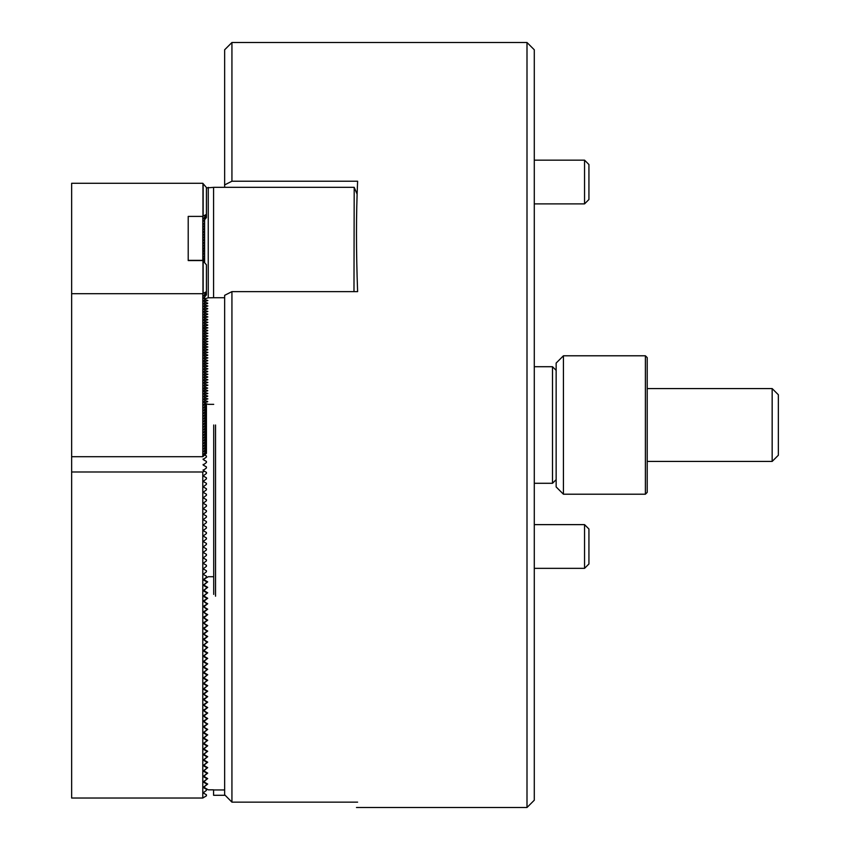 <?xml version="1.0" encoding="UTF-8"?>
<svg xmlns="http://www.w3.org/2000/svg" width="850" height="850" viewBox="0 0 850 850"><rect width="100%" height="100%" fill="white"/><g stroke="black" fill="none" stroke-linecap="round" stroke-linejoin="round"><path stroke-width="1.27" d="M527 42.5L534.289 49.789L534.289 800.211L527 807.5L527 42.5L231.933 42.5L231.933 181.22L357.616 181.22C356.108 214.455 356.108 251.26 357.616 291.635L231.933 291.635L231.933 802.145L357.616 802.145C356.108 809.274 356.108 809.274 357.616 802.145C356.108 809.274 356.108 809.274 357.616 802.145M231.933 802.145L224.644 794.761L224.644 295.332L231.933 291.635M231.933 42.5L224.644 49.789L224.644 187.319M224.644 184.907L231.933 181.22M213.711 576.725L208.25 576.725L204.606 578.829L204.606 580.093L207.697 581.878L204.606 584.29L204.606 585.554L207.697 587.339L204.606 589.751L204.606 591.016L207.697 592.801L204.606 595.223L204.606 596.477L207.697 598.262L204.606 600.684L204.606 601.949L207.697 603.734L204.606 606.146L204.606 607.41L207.697 609.195L204.606 611.607L204.606 612.871L207.697 614.656L204.606 617.079L204.606 618.343L207.697 620.128L204.606 622.54L204.606 623.804L207.697 625.589L204.606 628.001L204.606 629.266L207.697 631.051L204.606 633.473L204.606 634.727L207.697 636.512L204.606 638.934L204.606 640.199L207.697 641.984L204.606 644.396L204.606 645.66L207.697 647.445L204.606 649.857L204.606 651.121L207.697 652.906L204.606 655.329L204.606 656.593L207.697 658.378L204.606 660.79L204.606 662.054L207.697 663.839L204.606 666.251L204.606 667.516L207.697 669.301L204.606 671.723L204.606 672.977L207.697 674.762L204.606 677.184L204.606 678.449L207.697 680.234L204.606 682.646L204.606 683.91L207.697 685.695L204.606 688.107L204.606 689.371L207.697 691.156L204.606 693.579L204.606 694.843L207.697 696.628L204.606 699.04L204.606 700.304L207.697 702.089L204.606 704.501L204.606 705.766L207.697 707.551L204.606 709.973L204.606 711.227L207.697 713.012L204.606 715.434L204.606 716.699L207.697 718.484L204.606 720.896L204.606 722.16L207.697 723.945L204.606 726.357L204.606 727.621L207.697 729.406L204.606 731.829L204.606 733.093L207.697 734.878L204.606 737.29L204.606 738.554L207.697 740.339L204.606 742.751L204.606 744.016L207.697 745.801L204.606 748.223L204.606 749.477L207.697 751.262L204.606 753.684L204.606 754.949L207.697 756.734L204.606 759.146L204.606 760.41L207.697 762.195L204.606 764.607L204.606 765.871L207.697 767.656L204.606 770.079L204.606 771.343L207.697 773.128L204.606 775.54L204.606 776.804L207.697 778.589L204.606 781.001L204.606 782.266L207.697 784.051L204.606 786.473L204.606 787.727L208.25 789.831L213.584 789.831L213.584 795.292L225.176 795.292M224.644 789.947L213.584 789.947M213.711 594.394L213.711 425M215.539 425L215.539 596.211M204.914 455.111L206.433 455.983L206.433 457.034L203.15 459.563L203.15 458.926M203.15 459.563L206.433 461.454L206.433 462.496L203.15 465.024L203.15 464.387M203.15 465.024L206.433 466.916L206.433 467.967L203.15 470.486L203.15 469.859M203.15 470.486L206.433 472.377L206.433 473.429L203.15 475.947L203.15 475.32M203.15 475.947L206.433 477.838L206.433 478.89L203.15 481.419L203.15 480.781M203.15 481.419L206.433 483.31L206.433 484.362L203.15 486.88L203.15 486.253M203.15 486.88L206.433 488.771L206.433 489.823L203.15 492.341L203.15 491.714M203.15 492.341L206.433 494.233L206.433 495.284L203.15 497.813L203.15 497.176M203.15 497.813L206.433 499.704L206.433 500.746L203.15 503.274L203.15 502.637M203.15 503.274L206.433 505.166L206.433 506.217L203.15 508.736L203.15 508.109M203.15 508.736L206.433 510.627L206.433 511.679L203.15 514.197L203.15 513.57M203.15 514.197L206.433 516.088L206.433 517.14L203.15 519.669L203.15 519.031M203.15 519.669L206.433 521.56L206.433 522.612L203.15 525.13L203.15 524.503M203.15 525.13L206.433 527.021L206.433 528.073L203.15 530.591L203.15 529.964M203.15 530.591L206.433 532.483L206.433 533.534L203.15 536.063L203.15 535.426M203.15 536.063L206.433 537.954L206.433 538.996L203.15 541.524L203.15 540.887M203.15 541.524L206.433 543.416L206.433 544.468L203.15 546.986L203.15 546.359M203.15 546.986L206.433 548.877L206.433 549.929L203.15 552.447L203.15 551.82M203.15 552.447L206.433 554.338L206.433 555.39L203.15 557.919L203.15 557.281M203.15 557.919L206.433 559.81L206.433 560.862L203.15 563.38L203.15 562.753M203.15 563.38L206.433 565.271L206.433 566.323L203.15 568.841L203.15 568.214M203.15 568.841L206.433 570.732L206.433 571.784L203.15 574.313L203.15 573.676M203.15 574.313L206.433 576.204L206.433 577.246L203.15 579.774L203.15 579.137M203.15 579.774L206.433 581.666L206.433 582.718L203.15 585.236L203.15 584.609M203.15 585.236L206.433 587.127L206.433 588.179L203.15 590.697L203.15 590.07M203.15 590.697L206.433 592.588L206.433 593.64L203.15 596.169L203.15 595.531M203.15 596.169L206.433 598.06L206.433 599.112L203.15 601.003L206.433 603.521L206.433 604.573L203.15 606.464L206.433 608.982L206.433 610.034L203.15 611.926L206.433 614.454L206.433 615.496L203.15 617.387L206.433 619.916L206.433 620.968L203.15 622.859L206.433 625.377L206.433 626.429L203.15 628.32L206.433 630.838L206.433 631.89L203.15 633.781L206.433 636.31L206.433 637.362L203.15 639.253L206.433 641.771L206.433 642.823L203.15 645.341L203.15 644.714M203.15 645.341L206.433 647.232L206.433 648.284L203.15 650.813L203.15 650.176M203.15 650.813L206.433 652.704L206.433 653.746L203.15 656.274L203.15 655.637M203.15 656.274L206.433 658.166L206.433 659.218L203.15 661.736L203.15 661.109M203.15 661.736L206.433 663.627L206.433 664.679L203.15 667.197L203.15 666.57M203.15 667.197L206.433 669.088L206.433 670.14L203.15 672.669L203.15 672.031M203.15 672.669L206.433 674.56L206.433 675.612L203.15 678.13L203.15 677.503M203.15 678.13L206.433 680.021L206.433 681.073L203.15 683.591L203.15 682.964M203.15 683.591L206.433 685.482L206.433 686.534L203.15 689.063L203.15 688.426M203.15 689.063L206.433 690.954L206.433 691.996L203.15 693.887L206.433 696.416L206.433 697.468L203.15 699.359L206.433 701.877L206.433 702.929L203.15 704.82L206.433 707.338L206.433 708.39L203.15 710.281L206.433 712.81L206.433 713.862L203.15 715.753L206.433 718.271L206.433 719.323L203.15 721.214L206.433 723.732L206.433 724.784L203.15 726.676L206.433 729.204L206.433 730.246L203.15 732.774L203.15 732.137M203.15 732.774L206.433 734.666L206.433 735.718L203.15 738.236L203.15 737.609M203.15 738.236L206.433 740.127L206.433 741.179L203.15 743.697L203.15 743.07M203.15 743.697L206.433 745.588L206.433 746.64L203.15 749.169L203.15 748.531M203.15 749.169L206.433 751.06L206.433 752.112L203.15 754.63L203.15 754.003M203.15 754.63L206.433 756.521L206.433 757.573L203.15 760.091L203.15 759.464M203.15 760.091L206.433 761.982L206.433 763.034L203.15 765.563L203.15 764.926M203.15 765.563L206.433 767.454L206.433 768.496L203.15 771.024L203.15 770.387M203.15 771.024L206.433 772.916L206.433 773.968L203.15 776.486L203.15 775.859M203.15 776.486L206.433 778.377L206.433 779.429L203.15 781.947L203.15 781.32M203.15 781.947L206.433 783.838L206.433 784.89L203.15 787.419L203.15 786.781M203.15 787.419L206.433 789.31L206.433 790.362L203.15 792.88L203.15 792.253M204.276 471.134L202.789 471.994L202.789 798.033L206.433 795.823L206.433 794.771L203.15 792.88M202.789 471.994L71.644 471.994L71.644 798.033L202.789 798.033M204.606 298.159L203.15 298.679L206.433 294.897L206.433 291.646L202.789 293.696L202.789 456.716L71.644 456.716L71.644 471.994M353.983 291.635L354.195 187.319L213.584 187.319L213.584 297.734L224.644 297.734M354.195 187.319L357.106 194.161M206.433 187.903L213.584 187.372M204.606 299.731L204.606 301.58L207.878 300.528L204.606 299.476L204.606 297.001M204.606 262.724L204.606 219.714M204.606 301.58L204.606 302.207L207.697 303.099M204.606 305.203L204.606 307.041L207.878 305.989L204.606 304.938L204.606 302.473M204.606 307.041L204.606 307.668L207.697 308.561M204.606 310.664L204.606 312.502L207.878 311.451L204.606 310.399L204.606 307.934M204.606 312.502L204.606 313.14L207.697 314.033M204.606 316.126L204.606 317.964L207.878 316.922L204.606 315.871L204.606 313.395M204.606 317.964L204.606 318.601L207.697 319.494M204.606 321.598L204.606 323.436L207.878 322.384L204.606 321.332L204.606 318.856M204.606 323.436L204.606 324.062L207.697 324.955M204.606 327.059L204.606 328.897L207.878 327.845L204.606 326.793L204.606 324.328M204.606 328.897L204.606 329.524L207.697 330.416M204.606 332.52L204.606 334.358L207.878 333.306L204.606 332.265L204.606 329.789M204.606 334.358L204.606 334.996L207.878 336.047L204.606 337.089L204.606 337.726L207.697 338.619M207.697 338.938L204.606 339.83L204.606 340.457L207.878 341.509L204.606 342.561L204.606 343.188L207.697 344.08M204.606 346.184L204.606 348.022L207.878 346.97L204.606 345.918L204.606 343.453M204.606 348.022L204.606 348.649L207.697 349.541M204.606 351.645L204.606 353.483L207.878 352.431L204.606 351.39L204.606 348.914M204.606 353.483L204.606 354.121L207.697 355.013M204.606 357.106L204.606 358.955L207.878 357.903L204.606 356.851L204.606 354.376M204.606 358.955L204.606 359.582L207.697 360.474M204.606 362.578L204.606 364.416L207.878 363.364L204.606 362.312L204.606 359.848M204.606 364.416L204.606 365.043L207.697 365.936M204.606 368.039L204.606 369.877L207.878 368.826L204.606 367.774L204.606 365.309M204.606 369.877L204.606 370.515L207.697 371.408M204.606 373.501L204.606 375.339L207.878 374.297L204.606 373.246L204.606 370.77M204.606 375.339L204.606 375.976L207.697 376.869M204.606 381.703L204.606 383.541L207.878 382.489L204.606 381.438L204.606 380.811L207.878 379.759L204.606 378.707L204.606 376.231M204.606 383.541L204.606 384.168L207.878 385.22L204.606 386.272L204.606 386.899L207.697 388.11L204.606 389.002L204.606 387.164M204.606 389.002L204.606 389.64L207.697 390.533M204.606 392.626L204.606 394.464L207.878 393.422L204.606 392.371L204.606 389.895M204.606 394.464L204.606 395.101L207.697 395.994M204.606 398.098L204.606 399.936L207.878 398.884L204.606 397.832L204.606 395.356M204.606 399.936L204.606 400.562L207.697 401.455M213.711 404.345L208.25 404.345L204.606 403.293L204.606 400.828M204.606 298.839L208.25 297.797L213.584 297.734M204.606 304.311L207.697 303.418M204.606 309.772L207.697 308.879M204.606 315.233L207.697 314.341M204.606 320.705L207.697 319.812M204.606 326.166L207.697 325.274M204.606 331.627L207.697 330.735M204.606 345.291L207.697 344.399M204.606 350.752L207.697 349.86M204.606 356.214L207.697 355.321M204.606 361.686L207.697 360.793M204.606 367.147L207.697 366.254M204.606 372.608L207.697 371.716M204.606 378.08L207.697 377.188M204.606 391.733L207.697 390.841M204.606 397.205L207.697 396.312M204.606 402.666L207.697 401.774M208.25 297.797L208.25 187.372M552.5 366.711L556.144 370.356L556.144 479.644L552.5 483.289L552.5 366.711L534.289 366.711M534.289 483.289L552.5 483.289M645.394 355.789L647.211 357.606L647.211 492.394L645.394 494.211L645.394 355.789L563.433 355.789L563.433 494.211L645.394 494.211M556.144 370.356L556.144 363.067L563.433 355.789M563.433 494.211L556.144 486.933L556.144 479.644M772.161 388.567L778.356 394.761L778.356 455.239L772.161 461.433L772.161 388.567L647.211 388.567M772.161 461.433L647.211 461.433M584.556 160.161L588.933 164.539L588.933 199.506L584.556 203.883L584.556 160.161L534.289 160.161M588.933 529.008L588.933 563.975L584.556 568.342L584.556 524.631L534.289 524.631L584.556 524.631L588.933 529.008M188.211 260.567L188.211 216.399L188.211 260.567L202.789 260.567L206.433 264.828L206.433 291.646M202.789 456.716L206.433 453.369L206.433 403.824M204.606 220.862L203.15 221.393L206.433 217.611L206.433 187.531L202.789 183.281L71.644 183.281L71.644 456.716M204.606 259.112L203.15 259.951L204.606 257.964M204.606 256.381L203.15 257.221L204.606 255.234M204.606 253.651L203.15 254.49L204.606 252.492M204.606 250.92L203.15 251.759L204.606 249.762M204.606 248.189L203.15 249.029L204.606 247.031M204.606 245.459L203.15 246.298L204.606 244.301M204.606 242.728L203.15 243.567L204.606 241.57M204.606 239.987L203.15 240.826L204.606 238.839M204.606 237.256L203.15 238.096L204.606 236.109M204.606 234.526L203.15 235.365L204.606 233.367M204.606 231.795L203.15 232.634L204.606 230.637M204.606 229.064L203.15 229.904L204.606 227.906M204.606 226.334L203.15 227.173L204.606 225.176M204.606 223.603L203.15 224.442L204.606 222.445M206.433 217.079L203.15 218.971L206.433 214.88M206.433 214.349L202.789 216.399L188.211 216.399M202.789 260.344L202.789 216.399M206.433 452.837L203.15 454.729L206.433 450.638M206.433 450.107L203.15 451.998L206.433 447.897M206.433 447.376L203.15 449.267L206.433 445.166M206.433 444.646L203.15 446.537L206.433 442.436M206.433 441.915L203.15 443.806L206.433 439.705M206.433 439.174L203.15 441.065L206.433 436.974M206.433 436.443L203.15 438.334L206.433 434.244M206.433 433.712L203.15 435.604L206.433 431.513M206.433 430.982L203.15 432.873L206.433 428.772M206.433 428.251L203.15 430.142L206.433 426.041M206.433 425.521L203.15 427.412L206.433 423.311M206.433 422.79L203.15 424.681L206.433 420.58M206.433 420.049L203.15 421.94L206.433 417.849M206.433 417.318L203.15 419.209L206.433 415.119M206.433 414.587L203.15 416.479L206.433 412.388M206.433 411.857L203.15 413.748L206.433 409.647M206.433 409.126L203.15 411.017L206.433 406.916M206.433 406.396L203.15 408.287L206.433 404.186M206.242 403.771L203.15 405.556L204.786 403.346M204.606 401.976L203.15 402.507L204.786 400.616M204.606 399.245L203.15 399.776L204.786 397.885M204.606 396.514L203.15 397.035L204.786 395.154M204.606 393.784L203.15 394.304L204.786 392.424M204.606 391.053L203.15 391.574L204.786 389.683M204.606 388.322L203.15 388.843L204.786 386.952M204.606 385.592L203.15 386.112L204.786 384.221M204.606 382.851L203.15 383.382L204.786 381.491M204.606 380.12L203.15 380.651L204.786 378.76M204.606 377.389L203.15 377.91L204.786 376.029M204.606 374.659L203.15 375.179L204.786 373.299M204.606 371.928L203.15 372.449L204.786 370.558M204.606 369.197L203.15 369.718L204.786 367.827M204.606 366.467L203.15 366.987L204.786 365.096M204.606 363.726L203.15 364.257L204.786 362.366M204.606 360.995L203.15 361.526L204.786 359.635M204.606 358.264L203.15 358.785L204.786 356.904M204.606 355.534L203.15 356.054L204.786 354.174M204.606 352.803L203.15 353.324L204.786 351.433M204.606 350.072L203.15 350.593L204.786 348.702M204.606 347.342L203.15 347.862L204.786 345.971M204.606 344.601L203.15 345.132L204.786 343.241M204.606 341.87L203.15 342.401L204.786 340.51M204.606 339.139L203.15 339.66L204.786 337.779M204.606 336.409L203.15 336.929L204.786 335.049M204.606 333.678L203.15 334.199L204.786 332.308M204.606 330.947L203.15 331.468L204.786 329.577M204.606 328.217L203.15 328.737L204.786 326.846M204.606 325.476L203.15 326.007L204.786 324.116M204.606 322.745L203.15 323.276L204.786 321.385M204.606 320.014L203.15 320.535L204.786 318.654M204.606 317.284L203.15 317.804L204.786 315.924M204.606 314.553L203.15 315.074L204.786 313.183M204.606 311.822L203.15 312.343L204.786 310.452M204.606 309.092L203.15 309.612L204.786 307.721M204.606 306.351L203.15 306.882L204.786 304.991M204.606 303.62L203.15 304.151L204.786 302.26M204.606 300.889L203.15 301.41L204.786 299.529M206.433 294.376L203.15 296.267L206.433 292.166M202.789 293.696L71.644 293.696M202.969 293.537L202.969 260.727M202.969 216.24L202.969 183.441M203.15 216.24L203.15 183.749M203.15 293.537L203.15 261.046M356.479 807.5L527 807.5M204.606 688.744L202.969 688.744M204.606 732.456L202.969 732.456M206.667 641.389L205.764 641.389M206.667 597.667L205.764 597.667M584.556 203.883L534.289 203.883M584.556 568.342L534.289 568.342M204.606 260.344L188.211 260.344M202.969 356.373L202.969 326.315M202.969 254.49L202.969 249.029M202.969 260.344L202.969 257.221M202.969 367.306L202.969 361.834M202.969 391.892L202.969 389.162"/></g></svg>
